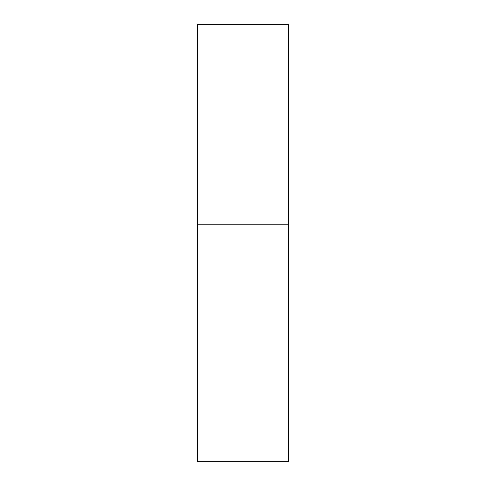 <?xml version="1.0" encoding="UTF-8"?>
<svg xmlns="http://www.w3.org/2000/svg" width="486" height="486" viewBox="0 0 486 486"><rect width="100%" height="100%" fill="white"/><g stroke="black" fill="none" stroke-linecap="round" stroke-linejoin="round"><path stroke-width="0.36" stroke-dasharray="2.43 1.82" d="M243 224.775L288.562 224.775L243 224.775M197.438 461.7L288.562 461.7M288.562 24.3L197.438 24.3"/><path stroke-width="0.73" d="M288.562 224.775L197.438 224.775L288.562 224.775L288.562 24.3L197.438 24.3L197.438 461.7L288.562 461.7L288.562 224.775"/></g></svg>
